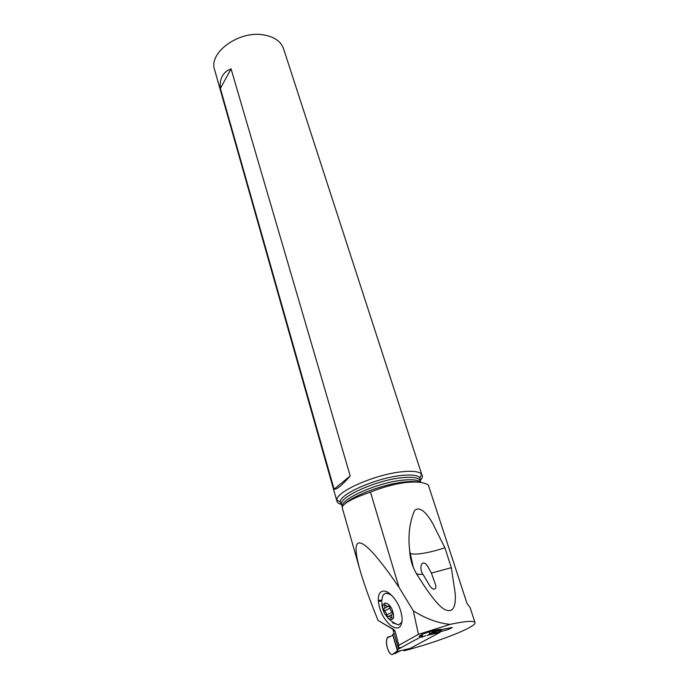 <?xml version="1.0" encoding="UTF-8"?>
<svg xmlns="http://www.w3.org/2000/svg" width="689" height="689" viewBox="0 0 689 689"><rect width="100%" height="100%" fill="white"/><g stroke="black" fill="none" stroke-linecap="round" stroke-linejoin="round"><path stroke-width="1.03" d="M441.968 629.47L439.935 632.381L410.144 648.435L398.767 651.122M389.888 636.722L387.666 637.54C384.359 640.848 388.226 654.903 392.385 654.55L398.328 651.363L395.994 653.206M389.13 636.782L392.945 635.465L389.13 636.782C383.911 636.455 387.252 654.869 392.385 654.55L397.717 650.623L396.657 651.303L397.2 651.501M394.84 653.577L397.062 652.543M392.945 635.465L397.432 650.881M392.67 634.293L394.108 633.449L392.67 634.293L397.717 650.623L397.191 649.83L415.131 639.978L397.191 649.83M396.623 652.629L400.653 650.683M399.508 650.95L396.649 652.604M399.12 651.045L398.526 651.312M432.451 630.9L431.538 633.596L429.962 634.483M429.04 634.56L430.194 631.546L429.04 634.56L427.189 635.568L429.04 634.56M423.735 636.498L425.897 635.706M439.186 629.445L435.724 632.054L439.901 629.376M431.788 633.725L435.724 632.054M439.143 629.479L437.024 629.806M433.036 630.745L432.597 632.502L430.978 634.147L440.366 631.977M467.056 603.598L428.369 485.099C424.079 482.214 416.544 481.361 405.752 482.533C394.754 483.893 382.998 487.089 370.467 492.11C354.646 497.518 345.361 502.229 342.614 506.26L342.209 507.647L360.089 570.389C363.801 583.385 369.795 600.067 378.072 620.444L392.093 628.738M370.467 492.11L398.983 587.295C370.854 546.076 361.208 540.986 357.737 543.423C354.913 545.903 355.696 554.895 360.089 570.389M428.369 485.099L466.961 603.323L470.087 607.569L474.988 622.555C477.046 626.757 437.782 642.122 404.047 650.795L403.797 649.934M391.998 628.756L395.159 631.417L398.81 645.283L398.38 648.065L400.748 647.505M378.072 620.444L393.626 629.462L395.021 631.021M398.38 648.065L393.083 630.013M415.82 639.711L421.694 636.481L419.136 636.369C420.695 634.655 426.147 632.571 435.491 630.134C439.108 629.324 441.063 629.152 441.348 629.608L452.251 627.429C451.312 628.437 448.151 629.651 442.76 631.064L438.988 631.899M407.053 649.167L404.047 650.795M398.81 645.283L418.438 634.371L450.632 624.234C465.876 621.09 473.989 620.531 474.988 622.555M421.694 636.481L421.203 634.853M398.983 587.295L413.331 610.85C425.397 618.507 437.593 623.02 449.917 624.389M409.783 552.595L409.843 552.707C411.299 555.885 428.713 553.319 444.853 547.729L432.485 523.02C428.377 516.13 420.858 505.028 414.606 510.489C409.567 521.978 407.922 535.387 409.679 550.726L413.4 567.745L416.122 573.136C430.057 595.839 440.064 608.154 446.145 610.084C455.524 613.365 455.67 600.937 455.196 593.444L451.338 567.693L431.409 573.084L427.395 565.772C420.833 557.547 419.119 569.76 422.934 574.299C419.179 574.557 416.94 574.221 416.225 573.308M444.853 547.729L451.338 567.693M418.438 634.371L413.331 610.85M378.33 600.3C378.166 595.839 379.217 592.936 381.508 591.584C383.627 590.516 386.228 591.076 389.311 593.272C396.657 599.585 400.912 607.862 402.075 618.102L402.135 619.557C401.566 628.17 397.786 630.194 390.784 625.621C383.652 619.23 379.518 611.109 378.382 601.239L378.33 600.3L381.852 600.283M385.358 593.522L386.167 593.134M392.084 595.709C387.296 592.428 384.126 592.635 382.584 596.338L381.861 600.102M381.93 602.444C381.706 605.674 382.593 609.386 384.617 613.598L388.045 618.179C393.807 621.142 395.09 618.085 391.895 608.998C386.624 598.44 379.131 603.409 384.626 613.589L384.695 613.727M392.635 622.856L398.767 624.914L402.014 621.926M386.968 615.888L386.029 612.702L384.031 610.187L383.816 608.878L384.841 608.103L384.548 604.615L385.633 604.976C386.762 606.449 387.631 606.785 388.26 605.993L389.509 606.699L390.448 609.911L392.48 612.452L392.704 613.761L391.636 614.562L391.938 618.033L390.835 617.663C389.707 616.181 388.829 615.828 388.2 616.603L386.968 615.888M385.694 605.063L384.626 605.605M422.934 574.299L429.652 585.598C433.054 591.377 437.179 589.336 435.517 584.694L431.409 573.084M336.912 501.204L214.598 69.735C208.267 52.726 238.962 30.307 263.672 34.898C274.291 36.758 280.923 41.392 283.575 48.781L421.677 474.256C419.257 471.517 412.677 470.69 401.945 471.776C375.333 474.299 336.043 491.619 336.809 500.033L336.912 501.204C337.369 502.712 338.919 503.814 341.563 504.512M418.611 482.197L419.463 481.387M420.212 480.595C422.021 478.554 422.693 476.779 422.245 475.281M220.368 88.442C219.843 83.67 220.489 79.579 222.306 76.16C224.166 72.767 227.086 70.347 231.073 68.891L350.21 475.944C341.899 485.444 336.525 489.853 334.07 489.173L220.368 88.442L231.073 68.891M342.433 506.613L341.632 504.744C337.808 497.613 375.6 480.302 401.558 477.761C412.737 476.616 418.972 477.649 420.29 480.844L420.807 482.464M334.07 489.173L350.21 475.944M394.013 653.663L396.657 651.312M428.618 635.008L439.935 632.381M421.59 636.533L421.857 637.411M422.882 636.963L422.116 634.431M440.486 631.787L431.676 633.82M344.216 504.408C352.148 495.934 383.118 484.229 403.823 482.042C410.489 481.284 415.562 481.344 419.033 482.231M393.626 629.462L391.808 628.549M393.23 630.409L395.159 631.417M381.861 601.23L378.382 601.239M392.248 612.073L386.701 614.967M391.559 614.846L388.992 616.19M389.845 608.198L384.608 610.91M391.877 617.111L390.835 617.663M420.324 480.948L419.928 477.71C417.629 475.186 411.445 474.437 401.377 475.479C376.427 477.908 339.591 494.073 340.194 501.936L341.666 504.865M420.652 482.438C418.559 479.871 412.453 479.122 402.324 480.199C376.582 482.765 338.962 499.835 342.287 506.992M419.61 482.3L419.954 481.723M438.006 629.617L429.428 633.966M437.179 631.184L441.425 630.211M388.045 618.179C391.757 621.711 395.331 623.95 398.767 624.914M388.949 605.984L384.841 608.103M409.679 550.726L409.843 552.707C409.981 557.134 412.013 564.239 412.108 564.188L413.443 567.727M427.395 565.772L425.664 563.809M341.632 504.744L340.194 501.936L336.809 500.033M420.29 480.844L419.928 477.71L421.677 474.256"/></g></svg>
